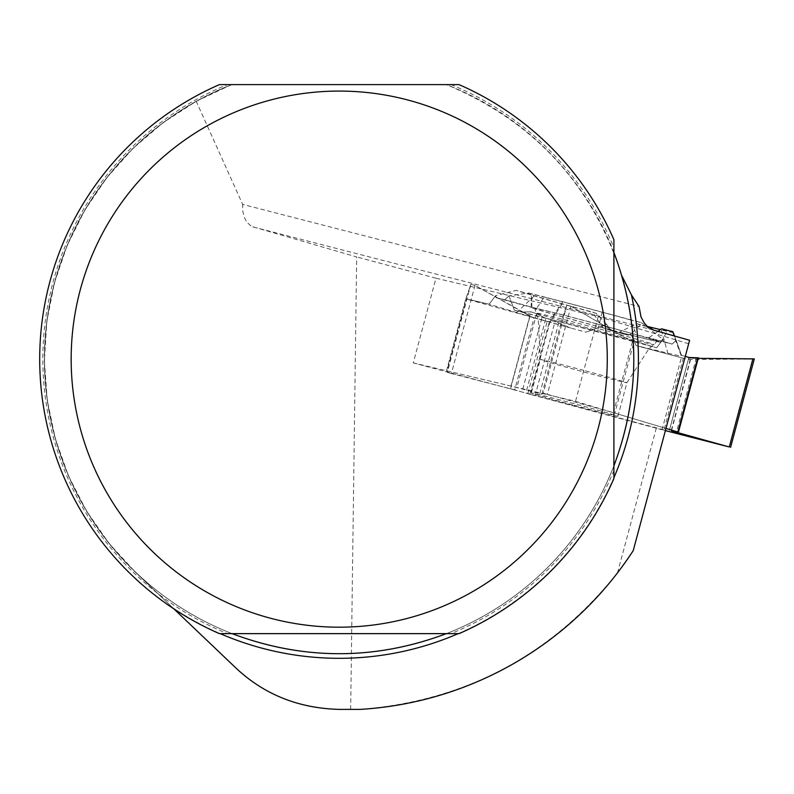<?xml version="1.0" encoding="UTF-8"?>
<svg xmlns="http://www.w3.org/2000/svg" width="794" height="794" viewBox="0 0 794 794"><rect width="100%" height="100%" fill="white"/><g stroke="black" fill="none" stroke-linecap="round" stroke-linejoin="round"><path stroke-width="0.6" stroke-dasharray="3.97 2.98" d="M522.124 312.052L544.813 317.898L536.625 313.68L530.898 311.814L522.124 312.052L514.373 310.216L550.649 319.565A90.377 1.528 15 0 1 597.396 331.872L656.578 347.772L634.168 341.063L614.854 413.118L665.977 428.432L689.599 340.269M629.87 319.774A70.487 1.191 -165 0 0 544.069 297.164L536.625 308.449A67.113 1.131 15 0 1 636.728 334.82L629.87 319.774L641.334 322.642L602.17 312.121A75.986 1.28 15 0 0 562.867 301.77L528.834 293.006L508.974 295.825L514.373 310.216M508.974 295.825L504.865 299.775L496.24 297.73L495.605 295.686L489.114 304.231L466.346 298.842L447.042 370.907L511.008 386.063L541.955 394.161L543.275 393.298L566.886 305.194L570.965 306.236L627.439 339.177L634.168 341.063M544.813 317.898L560.068 321.828L561.398 321.59L566.886 305.194M689.073 357.508L697.708 357.816L688.874 358.243L698.214 358.352L688.785 357.915L669.471 429.981M574.449 405.327A44.831 0.754 -165 0 0 617.95 416.195A44.831 0.754 -165 0 0 574.846 403.868A44.831 0.754 -165 0 0 531.335 392.99A44.831 0.754 -165 0 0 574.449 405.327M550.381 320.558L554.986 321.501L570.668 328.031L548.098 321.749L549.359 321.679L550.381 320.558L530.581 394.459L663.992 430.269L683.306 358.203L681.351 357.697L662.047 429.752M570.668 328.031L549.964 322.106A90.377 1.528 15 0 1 516.686 312.568L489.114 304.231M672.846 331.684L672.667 332.339A75.986 1.28 15 0 1 661.342 330.006L640.421 325.004L630.873 333.996L628.203 335.197L611.082 330.612L606.636 324.448L586.051 332.16M630.873 333.996L636.163 345.589L681.351 357.697M530.581 394.459L514.73 389.894L534.034 317.828L529.975 316.201L474.991 285.413L470.931 284.282L465.899 298.862L489.114 304.231L495.605 295.686L496.24 297.73L504.865 299.775L508.974 295.825L514.373 310.216L522.124 312.052L530.898 311.814L536.625 313.68L544.813 317.898L560.068 321.828L561.398 321.59L566.886 305.194L570.965 306.236L627.439 339.177L656.578 347.772L663.01 339.445L663.615 341.559L672.111 344.1L676.18 340.318L681.441 355.216L685.291 356.367L681.441 355.216L681.252 355.92A90.377 1.528 15 0 1 667.784 353.151L636.163 345.589M674.513 336.011L681.441 355.216M676.18 340.318L672.111 344.1L663.615 341.559L663.01 339.445L656.578 347.772M669.402 430.239L688.716 358.173M514.73 389.894L451.389 373.517L474.991 285.413L532.923 317.531L548.098 321.749L549.359 321.679L550.381 320.558L554.986 321.501L570.668 328.031L586.051 332.16L606.636 324.448L611.082 330.612L628.203 335.197L630.873 333.996L636.163 345.589L681.351 357.697L688.527 359.553L752.861 358.948L688.527 359.553L683.306 358.203M665.392 430.626L663.992 430.269M570.965 306.236L547.354 394.34L614.854 413.118M534.034 317.828L548.098 321.749M474.991 285.413L470.931 284.282L465.83 298.743L466.346 298.842M470.931 284.282L447.33 372.386L447.042 370.907M596.294 323.803A63.063 1.062 15 0 1 656.936 341.152A63.063 1.062 15 0 1 595.748 325.858A63.063 1.062 15 0 1 535.106 308.509A63.063 1.062 15 0 1 596.294 323.803M606.636 324.448L596.145 313.342L562.291 303.913A75.986 1.28 15 0 1 534.312 295.894L516.07 290.376L495.605 295.686M611.082 330.612L603.222 327.922L592.374 312.052L596.145 313.342M603.222 327.922A67.113 1.131 15 0 1 531.196 307.467A67.113 1.131 15 0 1 531.97 307.496L531.305 294.534A70.487 1.191 -165 0 0 592.374 312.052M496.24 297.73L531.97 307.496M536.625 308.449L504.865 299.775M663.615 341.559L636.728 334.82M658.067 331.366L648.212 338.115L672.111 344.1M648.212 338.115A67.113 1.131 15 0 1 660.846 342.204A67.113 1.131 15 0 1 619.36 332.17L628.203 335.197M688.874 358.243L688.527 359.553M647.299 326.413A70.487 1.191 15 0 1 636.659 323.714L619.36 332.17M661.382 328.805A70.487 1.191 15 0 1 667.357 330.919A70.487 1.191 15 0 1 660.39 329.589M636.659 323.714L640.421 325.004M641.334 322.642L663.01 339.445M560.068 321.828L627.439 339.177M528.834 293.006L544.069 297.164M532.923 317.531L465.899 298.862M531.305 294.534L516.07 290.376M547.354 394.34L543.275 393.298M447.33 372.386L451.389 373.517M613.901 478.534A299.517 299.517 0 0 1 459.021 633.642L446.387 633.642A294.693 294.693 0 0 0 613.901 465.86L613.901 478.534M459.021 84.611A299.517 299.517 0 0 1 613.901 239.719L613.901 252.393A294.693 294.693 0 0 0 446.387 84.611L459.021 84.611M227.501 633.642L232.056 633.642A294.693 294.693 0 0 1 232.056 84.611L219.422 84.611A299.517 299.517 0 0 0 219.422 633.642L227.501 633.642A296.38 296.38 0 0 1 227.501 84.611M688.676 343.733L598.21 316.637L435.966 278.198L413.267 362.908L665.471 430.318L633.225 550.649L617.514 572.851C551.403 655.397 465.641 700.904 360.218 709.389L339.217 709.389C299.517 708.794 265.097 695.018 235.957 668.052L135.764 572.534A294.852 294.852 0 0 1 231.62 84.611L232.056 84.611A294.693 294.693 0 0 0 61.724 458.327A294.693 294.693 0 0 0 430.378 639.369A294.693 294.693 0 0 0 621.97 276.094A294.693 294.693 0 0 1 430.378 639.369A294.693 294.693 0 0 1 61.724 458.327A294.693 294.693 0 0 1 232.056 84.611M173.886 608.879L135.764 572.534L109.106 543.483L86.566 511.128L68.542 476.053L55.362 438.884L47.253 400.295L44.375 360.972L46.767 321.61L54.389 282.922L67.103 245.594L84.69 210.301L106.823 177.667L133.114 148.28L163.088 122.663L196.217 101.275L242.666 204.405L639.061 306.494M350.66 709.389L356.665 256.948L251.47 226.379L246.736 222.141L244.155 217.03L242.746 210.886L242.666 204.405M435.966 278.198L356.665 256.948M617.514 572.851L656.31 428.026M196.217 101.275L231.62 84.611L446.387 84.611C534.362 121.432 592.89 185.26 621.97 276.094M413.267 362.908L575.521 401.337L665.977 428.432L665.471 430.318M598.21 316.637L575.521 401.337M613.901 465.86L613.901 252.393M232.056 633.642L446.387 633.642M511.008 386.063L530.898 311.814M536.625 313.68L516.825 387.581M522.76 389.219L542.183 316.737M526.62 390.251L545.925 318.186M696.338 357.846L676.538 431.747M583.808 370.401A44.831 0.754 -165 0 0 540.307 359.523A44.831 0.754 -165 0 0 583.421 371.86A44.831 0.754 -165 0 0 626.923 382.728A44.831 0.754 -165 0 0 583.808 370.401M535.096 395.74L554.986 321.501M671.555 430.477L690.909 358.283M671.248 430.398L690.671 357.905M752.861 358.948L729.259 447.052M541.955 394.161L561.398 321.59M539.811 393.645L559.115 321.59M613.425 412.711L632.729 340.646M510.532 388.772L529.975 316.201M527.851 393.546L547.155 321.481M529.935 394.171L549.359 321.679M446.526 370.798L465.83 298.743L446.526 370.798M595.222 327.803A61.207 1.032 -165 0 0 535.841 312.965A61.207 1.032 -165 0 0 594.686 329.788A61.207 1.032 -165 0 0 654.067 344.646A61.207 1.032 -165 0 0 595.222 327.803M661.342 330.006L667.784 353.151M562.291 303.913L549.964 322.106M672.667 332.339L681.252 355.92M602.17 312.121L597.396 331.872M562.867 301.77L550.649 319.565M534.312 295.894L516.686 312.568M613.901 470.425A296.38 296.38 0 0 1 450.932 633.642M450.932 84.611A296.38 296.38 0 0 1 613.901 247.827M172.506 607.569A299.189 299.189 0 0 0 220.246 633.642M458.188 633.642A299.189 299.189 0 0 0 613.901 477.71M252.79 226.886L653.859 330.175M617.95 416.195L626.923 382.728L649.274 348.209L654.067 344.646L656.936 341.152M531.335 392.99L540.307 359.523L538.213 318.444L535.841 312.965L535.106 308.509M660.846 342.204L667.357 330.919M531.196 307.467L531.196 298.018"/><path stroke-width="1.19" d="M665.977 428.432L678.433 432.184L671.456 430.854L729.279 446.972L752.881 358.868L754.3 358.908L698.214 358.352L752.881 358.868M697.708 357.816L689.073 357.508L685.291 356.367L689.073 357.508L697.708 357.816M729.279 446.972L665.392 430.626M658.067 331.366L661.382 328.805L672.846 331.684L674.513 336.011M660.39 329.589A70.487 1.191 15 0 1 647.299 326.413M613.901 478.534A299.517 299.517 0 0 1 459.021 633.642L219.422 633.642A299.517 299.517 0 0 1 219.422 84.611L459.021 84.611A299.517 299.517 0 0 1 613.901 239.719L613.901 478.534M621.97 276.094L631.438 294.941L639.061 306.494L641.016 317.034L644.311 323.069L647.05 326.185L653.859 330.175L689.599 340.269L633.225 550.649A350.888 350.888 0 0 1 360.218 709.389L339.217 709.389C298.564 708.308 264.144 694.532 235.957 668.052L173.886 608.879M585.049 465.999A268.054 268.054 0 0 1 71.162 359.126A268.054 268.054 0 0 1 393.794 96.689A268.054 268.054 0 0 1 585.049 465.999M232.056 633.642C303.497 660.38 374.937 660.38 446.387 633.642M613.901 465.86C640.421 394.707 640.421 323.555 613.901 252.393M677.828 431.986L697.728 357.747M220.246 633.642A299.189 299.189 0 0 0 458.188 633.642M613.901 477.71A299.189 299.189 0 0 0 631.438 294.941M678.433 432.184L698.373 357.776M730.599 447.369L754.3 358.908"/></g></svg>
